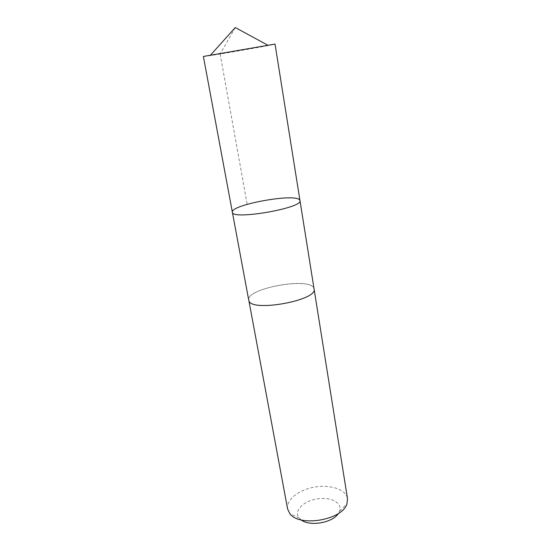 <?xml version="1.0" encoding="UTF-8"?>
<svg xmlns="http://www.w3.org/2000/svg" width="551" height="551" viewBox="0 0 551 551"><rect width="100%" height="100%" fill="white"/><g stroke="black" fill="none" stroke-linecap="round" stroke-linejoin="round"><path stroke-width="0.41" stroke-dasharray="2.75 2.07" d="M299.971 200.557L299.469 199.724C293.628 193.208 229.946 205.027 232.377 212.231M203.381 56.457C202.424 57.256 269.783 45.685 274.66 44.218L275.032 44.08M248.742 300.185C245.567 288.862 307.155 276.946 313.485 287.574L314.056 288.903C313.064 276.457 246.152 287.856 248.715 300.033M287.594 508.979C285.873 499.833 298.849 489.736 314.655 487.077C330.442 484.281 346.056 489.44 347.502 498.627M301.163 519.91L299.234 518.126L297.76 515.495C295.426 508.297 306.439 499.881 319.181 498.627C331.929 497.174 342.557 503.352 339.602 511.156L338.383 513.484M235.284 27.55L220.71 53.006M220.138 54.005L247.179 204.331M339.602 511.156L346.958 503.731M299.234 518.126L289.812 513.601"/><path stroke-width="0.83" d="M232.377 212.231C231.558 220.434 303.491 208.009 299.971 200.557L299.469 199.724C293.628 193.208 229.946 205.027 232.377 212.231C231.558 220.434 303.491 208.009 299.971 200.557L275.032 44.08L203.381 56.457L248.715 300.033M299.971 200.557L314.056 288.903C318.189 300.329 251.256 312.507 248.9 300.722L287.594 508.979L289.812 513.601C299.234 527.5 342.743 519.986 346.958 503.731L347.502 498.627L314.063 288.903C318.196 300.336 251.249 312.513 248.894 300.722L248.742 300.192M338.383 513.484C332.714 522.809 309.628 526.797 301.163 519.91M220.71 53.006L220.138 54.005M267.545 45.051L235.284 27.55L210.757 54.859"/></g></svg>
